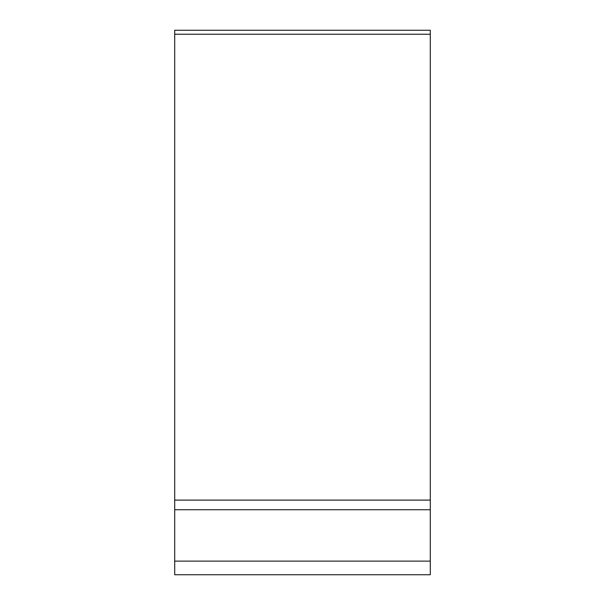 <?xml version="1.0" encoding="UTF-8"?>
<svg xmlns="http://www.w3.org/2000/svg" width="605" height="605" viewBox="0 0 605 605"><rect width="100%" height="100%" fill="white"/><g stroke="black" fill="none" stroke-linecap="round" stroke-linejoin="round"><path stroke-width="0.91" d="M430.291 561.115L430.291 30.25L174.709 30.25L174.709 574.75L430.291 574.75L430.291 561.115L174.709 561.115M203.673 574.75L237.75 574.75M401.327 574.75L367.25 574.75M430.291 509.743L174.709 509.743M430.291 34.243L174.709 34.243M430.291 500.108L174.709 500.108"/></g></svg>
